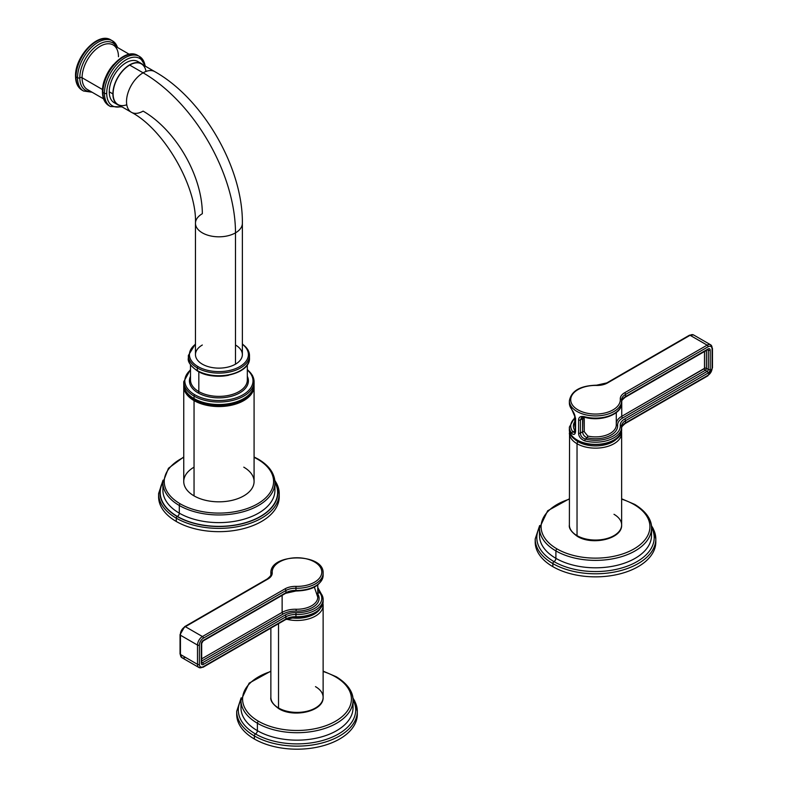 <?xml version="1.0" encoding="UTF-8"?>
<svg xmlns="http://www.w3.org/2000/svg" width="788" height="788" viewBox="0 0 788 788"><rect width="100%" height="100%" fill="white"/><g stroke="black" fill="none" stroke-linecap="round" stroke-linejoin="round"><path stroke-width="1.18" d="M655.754 540.509A60.312 34.82 180 0 1 619.811 573.9A60.312 34.82 180 0 1 552.861 566.661A60.312 34.82 180 0 1 535.259 540.509A60.312 34.82 180 0 0 535.2 542.036L535.2 538.972A60.312 34.82 0 0 0 552.861 563.597L552.861 566.661A60.312 34.82 180 0 1 535.2 542.036M651.371 525.527L653.213 528.59L655.813 538.972L655.813 542.036A60.312 34.82 180 0 1 618.59 574.206A60.312 34.82 180 0 1 552.861 566.661L552.861 563.597A60.312 34.82 0 0 0 618.59 571.142A60.312 34.82 0 0 0 655.813 538.972A60.312 34.82 0 0 0 651.41 525.911M539.485 535.476A56.017 32.338 180 0 0 555.895 558.337A2.679 1.546 -60 0 1 554.003 561.627A1.606 0.926 120 0 0 552.861 563.597A1.606 0.926 -60 0 1 554.003 561.627A58.696 33.894 0 0 1 539.494 527.527A58.696 33.894 0 0 0 554.003 561.627A2.679 1.546 120 0 0 555.895 558.337A56.017 32.338 180 0 0 616.945 565.351A56.017 32.338 180 0 0 651.528 535.476A56.017 32.338 180 0 1 616.945 565.351A56.017 32.338 180 0 1 555.895 558.337L555.895 550.901A1.606 0.926 -60 0 1 557.037 548.931A54.411 31.412 0 0 0 633.985 548.931A54.411 31.412 0 0 0 633.985 504.507A54.411 31.412 180 0 1 633.985 548.931A54.411 31.412 180 0 1 557.037 548.931A54.411 31.412 180 0 1 569.379 499.168A54.411 31.412 0 0 0 557.037 548.931A1.606 0.926 120 0 0 555.895 550.901L555.895 558.337A56.017 32.338 180 0 1 539.485 535.476L539.485 528.029A56.017 32.338 0 0 0 555.895 550.901A56.017 32.338 0 0 0 616.945 557.914A56.017 32.338 0 0 0 651.528 528.029A56.017 32.338 0 0 0 635.118 505.157A1.606 0.926 120 0 0 634.783 504.428A1.606 0.926 120 0 0 633.985 504.507A54.411 31.412 0 0 0 621.643 499.168A54.411 31.412 180 0 1 633.985 504.507A1.606 0.926 -60 0 1 634.783 504.428C649.233 513.254 651.853 522.887 651.528 528.029A56.017 32.338 180 0 1 616.945 557.914A56.017 32.338 180 0 1 555.895 550.901A56.017 32.338 180 0 1 539.485 528.029L547.66 510.782L569.379 498.794M655.813 538.972A60.312 34.82 180 0 1 618.59 571.142A60.312 34.82 180 0 1 552.861 563.597A60.312 34.82 180 0 1 535.2 538.972L539.652 525.527M554.003 561.627A58.696 33.894 0 0 0 625.918 566.651A58.696 33.894 0 0 0 651.518 527.527A58.696 33.894 0 0 1 625.918 566.651A58.696 33.894 0 0 1 554.003 561.627M621.456 431.154L621.643 433.045A26.132 15.09 180 0 1 605.509 446.993A26.132 15.09 180 0 1 577.033 443.723A26.132 15.09 180 0 1 569.379 433.045A26.132 15.09 0 0 0 577.033 443.723L577.033 535.633A26.132 15.09 0 0 0 605.509 538.903A26.132 15.09 0 0 0 621.643 524.966A26.132 15.09 180 0 1 605.509 538.903A26.132 15.09 180 0 1 577.033 535.633L577.033 443.723A1.606 0.926 -60 0 1 578.165 441.753A24.526 14.164 0 0 1 572.827 437.123A24.526 14.164 0 0 0 578.165 441.753A24.526 14.164 0 0 0 618.196 437.123A24.526 14.164 0 0 1 578.165 441.753A1.606 0.926 120 0 0 577.033 443.723A26.132 15.09 0 0 0 605.509 446.993A26.132 15.09 0 0 0 621.643 433.045A26.132 15.09 0 0 0 621.446 431.213M569.557 431.154L569.379 524.966C568.7 528.236 571.359 532.038 577.358 536.372A1.606 0.926 -60 0 1 577.033 535.633A26.132 15.09 180 0 1 569.379 524.966A26.132 15.09 0 0 0 577.033 535.633A1.606 0.926 120 0 0 577.358 536.372A1.606 0.926 120 0 0 578.165 536.293M621.643 433.045L621.643 524.966A26.132 15.09 0 0 0 613.99 514.298M707.141 349.517A1.34 0.778 -120 0 0 707.811 349.586A1.34 0.778 -120 0 0 708.087 348.966L625.534 396.63A1.34 0.778 60 0 1 625.258 397.241A1.34 0.778 -120 0 0 625.534 396.63A13.406 7.742 180 0 0 621.643 401.565A13.406 7.742 180 0 1 625.534 396.63L625.534 394.443A1.34 0.778 -120 0 0 624.589 392.798L707.141 345.134A6.974 4.019 -60 0 1 710.628 344.789L712.46 348.532A1.34 0.778 180 0 1 712.066 349.074A1.34 0.778 0 0 0 712.46 348.532A1.34 0.778 0 0 0 712.066 347.981A6.974 4.019 120 0 0 710.628 344.789A6.974 4.019 120 0 0 707.141 345.134L690.081 335.294L607.528 382.948A14.745 8.51 180 0 1 596.506 385.44A24.792 14.312 0 0 0 570.719 399.546A24.792 14.312 0 0 0 595.846 414.055A24.792 14.312 0 0 0 620.284 399.161A1.34 1.093 -4 0 1 621.624 400.225A26.132 15.09 180 0 1 621.643 400.836A26.132 15.09 180 0 1 595.511 415.926A26.132 15.09 180 0 1 569.379 400.836A26.132 15.09 0 0 0 595.511 415.926A26.132 15.09 0 0 0 621.643 400.836A26.132 15.09 0 0 0 621.624 400.225A1.34 1.093 176 0 0 620.284 399.161A24.792 14.312 180 0 1 595.846 414.055A24.792 14.312 180 0 1 570.719 399.546A24.792 14.312 180 0 1 596.506 385.44A14.745 8.51 0 0 0 607.528 382.948L690.081 335.294L707.141 345.134L624.589 392.798A14.745 8.51 0 0 0 620.284 399.161A14.745 8.51 180 0 1 624.589 392.798A1.34 0.778 60 0 1 625.534 394.443L625.534 396.63L708.087 348.966A2.945 1.704 -60 0 1 710.175 350.168L710.175 369.434A2.945 1.704 -60 0 1 708.087 373.039L625.534 420.703L625.534 422.89L708.087 375.226A5.624 3.25 120 0 0 712.066 368.341L712.066 349.074A5.624 3.25 120 0 0 708.087 346.779L625.534 394.443A13.406 7.742 0 0 0 621.614 399.91A13.406 7.742 0 0 0 621.614 400.117M707.141 375.777A1.34 0.778 -120 0 0 707.811 375.846A1.34 0.778 -120 0 0 708.087 375.226A5.624 3.25 120 0 0 712.066 368.341A1.34 0.778 0 0 0 712.46 367.789A1.34 0.778 180 0 1 712.066 368.341L712.066 349.074A5.624 3.25 120 0 0 708.087 346.779A1.34 0.778 -120 0 0 707.141 345.134A1.34 0.778 60 0 1 708.087 346.779L625.534 394.443A13.406 7.742 0 0 0 621.614 399.91L621.643 403.023C622.165 414.409 601.017 421.974 584.913 417.354L584.696 416.763A26.132 15.09 0 0 0 621.643 403.023A26.132 15.09 180 0 1 584.696 416.763C580.736 415.867 578.697 416.951 578.589 419.994L578.589 433.124C578.688 436.611 580.726 439.182 584.696 440.837A26.132 15.09 0 0 0 621.643 427.096A26.132 15.09 0 0 0 621.624 426.485A26.132 15.09 180 0 1 621.643 427.096A26.132 15.09 180 0 1 584.696 440.837L585.257 439.034A24.792 14.312 0 0 0 620.284 425.421A14.745 8.51 180 0 1 624.589 419.058L707.141 371.404L705.24 370.311L622.687 417.965A17.425 10.057 0 0 0 617.605 425.49A22.113 12.766 180 0 1 587.296 437.852L585.257 439.034L587.296 437.852C584.341 436.611 582.775 434.602 582.598 431.814L580.401 433.085L580.401 419.955L582.598 418.684L582.598 431.814L580.401 433.085C580.52 435.981 582.145 437.961 585.257 439.034C582.145 437.961 580.52 435.981 580.401 433.085A1.34 0.778 180 0 1 578.589 433.124L578.589 419.994A1.34 0.778 -0 0 0 580.401 419.955L582.598 418.684L582.962 417.088L582.598 431.814A1.34 0.778 180 0 1 584.272 431.716L584.272 418.576A1.34 0.778 0 0 0 582.598 418.684A1.34 0.778 0 0 1 584.272 418.576L584.272 431.716L587.789 436.04L584.272 431.716A1.34 0.778 180 0 0 582.598 431.814C582.775 434.602 584.341 436.611 587.296 437.852A22.113 12.766 0 0 0 617.605 425.49A17.425 10.057 180 0 1 622.687 417.965L705.24 370.311L707.141 371.404A1.606 0.926 120 0 0 708.274 369.434L706.383 368.341L706.383 350.404L706.383 368.341A1.606 0.926 -60 0 1 705.24 370.311A1.606 0.926 120 0 0 706.383 368.341A1.34 0.778 0 0 0 704.492 368.341L621.742 416.33L621.742 401.122L621.742 416.33A1.34 0.778 -120 0 0 622.687 417.965A1.34 0.778 60 0 1 621.742 416.33A18.764 10.835 0 0 0 616.285 423.353A18.764 10.835 180 0 1 621.742 416.33L704.295 368.666A1.34 0.778 -120 0 0 705.24 370.311A1.34 0.778 60 0 1 704.295 368.666L704.492 368.341A1.34 0.778 180 0 1 706.383 368.341L708.274 369.434L708.274 350.168L708.274 369.434A1.34 0.778 0 0 0 710.175 369.434A1.34 0.778 180 0 1 708.274 369.434A1.606 0.926 120 0 1 707.141 371.404A1.34 0.778 60 0 1 708.087 373.039L625.534 420.703A13.406 7.742 0 0 0 621.614 426.17A13.406 7.742 0 0 0 621.614 426.387A1.34 1.093 -4 0 1 621.624 426.485A1.34 1.093 176 0 0 620.284 425.421A1.34 1.093 -4 0 1 621.614 426.426L621.643 429.283A26.132 15.09 180 0 1 595.511 444.373A26.132 15.09 180 0 1 569.379 429.283A26.132 15.09 0 0 0 595.511 444.373A26.132 15.09 0 0 0 621.643 429.283A26.132 15.09 0 0 0 621.624 428.672M575.27 417.758L575.27 430.888A1.34 0.778 180 0 0 575.595 431.391C575.201 434.602 573.91 435.252 571.714 433.341A1.34 0.995 141.8 0 1 572.935 431.923A24.792 14.312 0 0 1 574.738 418.192A24.792 14.312 0 0 0 572.935 431.923L574.974 430.74A22.113 12.766 180 0 1 574.738 421.629A22.113 12.766 0 0 0 574.974 430.74L572.935 431.923A1.34 0.995 141.8 0 0 571.714 433.341A26.132 15.09 180 0 1 569.379 427.096A26.132 15.09 0 0 0 571.714 433.341C573.91 435.252 575.201 434.602 575.595 431.391L575.595 418.261L571.714 409.267A26.132 15.09 180 0 1 569.379 403.023A26.132 15.09 180 0 1 569.448 401.929A26.132 15.09 0 0 0 569.379 403.023A26.132 15.09 0 0 0 571.714 409.267A1.34 0.995 141.8 0 0 571.881 409.77C573.763 412.173 574.895 414.833 575.27 417.758A1.34 0.778 0 0 0 575.595 418.261L575.595 431.391A1.34 0.778 180 0 1 575.27 430.898L574.728 432.701L572.935 431.923L574.747 432.691M690.081 335.294A6.974 4.019 -60 0 1 693.568 334.949A6.974 4.019 120 0 0 690.081 335.294A1.34 0.778 -120 0 0 689.411 335.225A1.34 0.778 60 0 1 690.081 335.294M574.738 424.909A20.774 11.997 180 0 0 575.27 427.618A20.774 11.997 180 0 1 574.738 424.909L574.738 414.941M616.285 412.577L616.285 424.909A20.774 11.997 180 0 1 587.789 436.04L587.296 437.852L587.789 436.04A20.774 11.997 180 0 0 616.285 424.909A20.774 11.997 180 0 0 616.265 424.427M707.949 349.439L707.811 349.586A1.34 0.778 60 0 0 708.087 348.966A2.945 1.704 -60 0 1 710.175 350.168A1.34 0.778 180 0 1 708.274 350.168L707.535 349.744L708.274 350.168A1.606 0.926 120 0 0 708.018 349.488A1.606 0.926 120 0 1 708.274 350.168A1.34 0.778 0 0 0 710.175 350.168L710.175 369.434A2.945 1.704 -60 0 1 708.087 373.039A1.34 0.778 -120 0 0 707.141 371.404L624.589 419.058A1.34 0.778 60 0 1 625.534 420.703A1.34 0.778 -120 0 0 624.589 419.058A14.745 8.51 180 0 0 620.284 425.421A24.792 14.312 0 0 1 585.257 439.034L584.696 440.837C580.726 439.182 578.688 436.611 578.589 433.124A1.34 0.778 180 0 0 580.401 433.085L580.401 419.955L581.652 417.413L580.401 419.955A1.34 0.778 -0 0 1 578.589 419.994C578.697 416.951 580.736 415.867 584.696 416.763L584.913 417.354L581.682 417.404M704.492 351.497L704.492 368.341L704.492 351.497M621.643 403.023A26.132 15.09 0 0 0 621.624 402.412M575.27 417.768A1.34 0.778 0 0 0 575.595 418.261L571.714 409.267A1.34 0.995 141.8 0 0 571.881 409.77L569.379 403.023L569.379 400.836C571.261 390.848 580.313 385.637 596.546 385.194L606.859 382.889A1.34 0.778 60 0 1 607.528 382.948A1.34 0.778 -120 0 0 606.859 382.889L689.411 335.225L693.568 334.949L710.628 344.789M616.285 424.594A1.34 1.093 176 0 0 617.605 425.49A1.34 1.093 -4 0 1 616.285 424.594M621.614 426.426L621.614 426.17A13.406 7.742 0 0 1 625.534 420.703L625.534 422.89A13.406 7.742 180 0 0 621.643 427.825A13.406 7.742 180 0 1 625.534 422.89L708.087 375.226A1.34 0.778 60 0 1 707.811 375.846L625.258 423.501A1.34 0.778 -120 0 0 625.534 422.89A1.34 0.778 60 0 1 625.258 423.501C622.156 426.062 620.934 427.687 621.614 428.367M357.25 712.845A60.312 34.82 180 0 1 321.297 746.246A60.312 34.82 180 0 1 254.357 738.996A60.312 34.82 180 0 1 236.755 712.845A60.312 34.82 180 0 0 236.696 714.381A60.312 34.82 180 0 0 254.357 738.996L254.357 735.933A60.312 34.82 0 0 0 320.076 743.478A60.312 34.82 0 0 0 357.309 711.318A60.312 34.82 0 0 0 352.906 698.257M357.309 714.381A60.312 34.82 180 0 1 320.076 746.541A60.312 34.82 180 0 1 254.357 738.996L254.357 735.933A1.606 0.926 -60 0 1 255.489 733.963A58.696 33.894 0 0 0 327.414 738.986A58.696 33.894 0 0 0 353.014 699.862A58.696 33.894 0 0 1 327.414 738.986A58.696 33.894 0 0 1 255.489 733.963A1.606 0.926 120 0 0 254.357 735.933A60.312 34.82 180 0 1 236.696 711.318A60.312 34.82 0 0 0 254.357 735.933A60.312 34.82 180 0 0 320.076 743.478A60.312 34.82 180 0 0 357.309 711.318L357.309 714.381M258.523 721.276A54.411 31.412 180 0 1 270.865 671.504A54.411 31.412 0 0 0 258.523 721.276A54.411 31.412 0 0 0 335.471 721.276A54.411 31.412 0 0 0 335.471 676.843A54.411 31.412 180 0 1 335.471 721.276A54.411 31.412 180 0 1 258.523 721.276A1.606 0.926 120 0 0 257.39 723.236A56.017 32.338 0 0 0 318.441 730.249A56.017 32.338 0 0 0 353.024 700.374A56.017 32.338 0 0 0 336.614 677.503A1.606 0.926 120 0 0 336.279 676.764A1.606 0.926 120 0 0 335.471 676.843A1.606 0.926 -60 0 1 336.279 676.764C350.729 685.59 353.349 695.223 353.024 700.374A56.017 32.338 180 0 1 318.441 730.249A56.017 32.338 180 0 1 257.39 723.236L257.39 730.683L257.39 723.236A1.606 0.926 -60 0 1 258.523 721.276M323.129 671.504A54.411 31.412 180 0 1 335.471 676.843A54.411 31.412 0 0 0 323.129 671.504M240.98 707.811A56.017 32.338 180 0 0 257.39 730.683A2.679 1.546 -60 0 1 255.489 733.963A58.696 33.894 0 0 1 240.99 699.862A58.696 33.894 0 0 0 255.489 733.963A2.679 1.546 120 0 0 257.39 730.683A56.017 32.338 180 0 0 318.441 737.696A56.017 32.338 180 0 0 353.024 707.811A56.017 32.338 180 0 1 318.441 737.696A56.017 32.338 180 0 1 257.39 730.683A56.017 32.338 180 0 1 240.98 707.811L240.98 700.374A56.017 32.338 0 0 0 257.39 723.236A56.017 32.338 180 0 1 240.98 700.374L249.156 683.127L270.865 671.13M290.624 617.753A24.526 14.164 0 0 0 319.682 609.459A24.526 14.164 0 0 1 290.624 617.753M278.519 623.692L278.519 707.979A26.132 15.09 180 0 1 270.865 697.311A26.132 15.09 0 0 0 278.519 707.979L278.519 623.692M322.952 603.5L323.129 605.391A26.132 15.09 180 0 1 286.389 619.181A26.132 15.09 0 0 0 323.129 605.391A26.132 15.09 0 0 0 322.942 603.559M323.129 605.391L323.129 697.311A26.132 15.09 180 0 1 307.005 711.249A26.132 15.09 180 0 1 278.519 707.979A26.132 15.09 0 0 0 307.005 711.249A26.132 15.09 0 0 0 323.129 697.311A26.132 15.09 0 0 0 315.476 686.644M323.129 697.311C323.917 711.308 293.786 718.114 278.853 708.717A1.606 0.926 -60 0 1 278.519 707.979A1.606 0.926 120 0 0 278.853 708.717A1.606 0.926 120 0 0 279.661 708.629M272.224 572.659A24.792 14.312 180 0 1 296.662 557.766A24.792 14.312 180 0 1 321.79 572.275A24.792 14.312 180 0 1 296.002 586.38A14.745 8.51 0 0 0 284.98 588.872L202.427 636.537L185.367 626.687L267.92 579.022A14.745 8.51 0 0 0 272.224 572.659A14.745 8.51 180 0 1 267.92 579.022A1.34 0.778 -120 0 0 267.25 578.953A1.34 0.778 60 0 1 267.92 579.022L185.367 626.687L202.427 636.537A6.974 4.019 120 0 0 197.502 645.067L180.442 635.217L180.442 654.473L197.502 664.323L197.502 645.067L180.442 635.217A6.974 4.019 -60 0 1 185.367 626.687A1.34 0.778 -120 0 0 184.697 626.618A1.34 0.778 -120 0 0 184.422 627.228A5.624 3.25 -60 0 0 180.442 634.123A1.34 0.778 0 0 0 180.048 634.675A1.34 0.778 0 0 0 180.442 635.217A1.34 0.778 180 0 1 180.048 634.675L180.048 653.932A1.34 0.778 0 0 0 180.442 654.473L197.502 664.323A6.974 4.019 120 0 0 198.94 667.515A6.974 4.019 120 0 0 202.427 667.17A1.34 0.778 -120 0 0 203.097 667.239A1.34 0.778 -120 0 0 203.373 666.628L285.926 618.964L285.926 616.777L203.373 664.432A2.945 1.704 -60 0 1 201.285 663.23L201.285 643.973A2.945 1.704 -60 0 1 203.373 640.358L285.926 592.704L285.926 590.507L203.373 638.172A5.624 3.25 120 0 0 199.394 645.067L199.394 664.323A5.624 3.25 120 0 0 203.373 666.628L285.926 618.964A13.406 7.742 180 0 1 295.943 616.699L295.943 614.512A26.132 15.09 0 0 0 323.129 599.441A26.132 15.09 0 0 0 320.795 593.197A1.34 0.995 -38.2 0 0 319.573 592.428L317.771 589.05L319.573 592.428A1.34 0.995 -38.2 0 1 320.618 592.684L323.129 599.441A26.132 15.09 180 0 1 295.943 614.512A13.406 7.742 0 0 0 285.926 616.777L285.926 618.964A13.406 7.742 180 0 1 295.943 616.699L295.943 614.512A13.406 7.742 0 0 0 285.926 616.777L203.373 664.432A2.945 1.704 -60 0 1 201.285 663.23L201.285 643.973A1.34 0.778 0 0 0 201.679 643.422A1.34 0.778 180 0 1 201.285 643.973A2.945 1.704 -60 0 1 203.373 640.358L285.926 592.704A13.406 7.742 180 0 1 295.943 590.439L295.943 588.252A26.132 15.09 0 0 0 323.129 573.171A26.132 15.09 180 0 1 295.943 588.252A13.406 7.742 0 0 0 285.926 590.507L203.373 638.172A5.624 3.25 120 0 0 199.394 645.067L199.394 664.323A5.624 3.25 120 0 0 203.373 666.628A1.34 0.778 60 0 1 203.097 667.239L198.94 667.515A6.974 4.019 -60 0 1 197.502 664.323A1.34 0.778 0 0 0 199.394 664.323A1.34 0.778 180 0 1 197.502 664.323L197.502 645.067A1.34 0.778 0 0 0 199.394 645.067A1.34 0.778 180 0 1 197.502 645.067A6.974 4.019 -60 0 1 202.427 636.537A1.34 0.778 60 0 1 203.373 638.172A1.34 0.778 -120 0 0 202.427 636.537L284.98 588.872A1.34 0.778 60 0 1 285.926 590.507A1.34 0.778 -120 0 0 284.98 588.872A14.745 8.51 180 0 1 296.002 586.38L295.943 588.252L296.002 586.38A24.792 14.312 0 0 0 321.79 572.275A24.792 14.312 0 0 0 296.662 557.766A24.792 14.312 0 0 0 272.224 572.659A1.34 1.093 176 0 0 270.885 573.782L270.885 574.373L270.885 573.782A1.34 1.093 -4 0 1 272.224 572.659M284.98 593.246A1.34 0.778 -120 0 0 285.65 593.315L295.963 591.01L295.943 590.439L295.963 591.01C312.196 590.567 321.248 585.346 323.129 575.368A26.132 15.09 180 0 1 295.943 590.439A26.132 15.09 0 0 0 323.129 575.368L323.129 573.171C324.282 552.841 269.713 552.841 270.865 573.171A26.132 15.09 0 0 0 270.885 573.782A26.132 15.09 180 0 1 270.865 573.171L270.865 575.368M284.98 619.506A1.34 0.778 -120 0 0 285.65 619.575L295.963 617.27L295.943 616.699L295.963 617.27C312.196 616.827 321.248 611.606 323.129 601.628A26.132 15.09 180 0 1 295.943 616.699A26.132 15.09 0 0 0 323.129 601.628L323.129 599.441M270.905 574.097A13.406 7.742 0 0 0 270.885 573.782A13.406 7.742 0 0 1 270.905 574.097C271.574 574.777 270.353 576.402 267.25 578.953L184.697 626.618A1.34 0.778 60 0 1 185.367 626.687A6.974 4.019 120 0 0 180.442 635.217L180.442 654.473A6.974 4.019 120 0 0 181.88 657.665A6.974 4.019 -60 0 1 180.442 654.473A1.34 0.778 180 0 1 180.048 653.932L181.88 657.665A6.974 4.019 120 0 0 185.367 657.32M282.134 595.344L282.134 612.394L201.679 658.847L282.134 612.394A18.764 10.835 180 0 1 296.16 609.232L296.111 611.104A22.113 12.766 0 0 0 317.771 593.965A22.113 12.766 180 0 1 296.111 611.104L296.16 609.232A18.764 10.835 0 0 0 282.134 612.394A1.34 0.778 -120 0 0 283.089 614.039A17.425 10.057 180 0 1 296.111 611.104A17.425 10.057 0 0 0 283.089 614.039A1.34 0.778 60 0 1 282.134 612.394L282.134 595.344M314.471 587.474L316.284 592.793A20.774 11.997 180 0 1 317.771 597.245A20.774 11.997 180 0 1 296.16 609.232A20.774 11.997 180 0 0 317.771 597.245L317.771 584.923M201.708 662.915A1.606 0.926 120 0 0 202.427 662.797L201.679 662.363L202.427 662.797A1.34 0.778 60 0 1 203.373 664.432A1.34 0.778 -120 0 0 202.427 662.797L284.98 615.132A1.34 0.778 60 0 1 285.926 616.777A1.34 0.778 -120 0 0 284.98 615.132A14.745 8.51 180 0 1 296.002 612.65L295.943 614.512L296.002 612.65A24.792 14.312 0 0 0 319.573 592.428L317.771 593.462L319.573 592.428A24.792 14.312 0 0 1 296.002 612.65A14.745 8.51 180 0 0 284.98 615.132L202.427 662.797A1.606 0.926 120 0 1 201.708 662.915M285.65 593.315A1.34 0.778 -120 0 0 285.926 592.704A1.34 0.778 60 0 1 285.65 593.315L203.097 640.979A1.34 0.778 -120 0 0 203.373 640.358A1.34 0.778 60 0 1 203.097 640.979L201.679 643.422L201.679 662.688A1.34 0.778 180 0 1 201.285 663.23A1.34 0.778 0 0 0 201.679 662.688L201.62 662.875M201.679 661.034L283.089 614.039L201.679 661.034M285.65 619.575A1.34 0.778 -120 0 0 285.926 618.964A1.34 0.778 60 0 1 285.65 619.575L203.097 667.239M279.159 495.199A60.312 34.82 180 0 1 243.305 528.689A60.312 34.82 180 0 1 176.276 521.469A60.312 34.82 180 0 1 158.674 495.199A60.312 34.82 180 0 0 158.605 496.844A60.312 34.82 180 0 0 176.276 521.469L176.276 518.179A60.312 34.82 0 0 0 241.995 525.734A60.312 34.82 0 0 0 279.218 493.564A60.312 34.82 0 0 0 274.815 480.503M243.492 399.092A34.662 20.015 180 0 1 243.423 399.132A34.662 20.015 180 0 1 194.4 399.132L194.272 399.063A34.849 20.124 0 0 0 243.561 399.063C250.377 395.044 253.884 390.099 254.081 384.209L254.081 381.727A35.165 20.301 180 0 1 232.371 400.491A35.165 20.301 180 0 1 194.045 396.088A35.165 20.301 180 0 1 183.752 381.727A35.165 20.301 0 0 0 194.045 396.088L194.045 398.57A35.165 20.301 0 0 0 232.371 402.973A35.165 20.301 0 0 0 254.081 384.209A35.165 20.301 180 0 1 232.371 402.973A35.165 20.301 180 0 1 194.045 398.57L194.045 396.088A35.165 20.301 0 0 0 232.371 400.491A35.165 20.301 0 0 0 254.081 381.727A35.165 20.301 0 0 0 247.324 369.769M242.369 343.824L248.072 350.01L249.471 355.467A30.555 17.641 180 0 1 230.608 371.769A30.555 17.641 180 0 1 197.305 367.947A30.555 17.641 180 0 1 188.362 355.467A30.555 17.641 0 0 0 197.305 367.947L197.305 370.567A30.555 17.641 0 0 0 230.608 374.389A30.555 17.641 0 0 0 249.471 358.097A30.555 17.641 180 0 1 230.608 374.389A30.555 17.641 180 0 1 197.305 370.567L197.305 367.947A1.074 0.621 -60 0 1 198.064 366.627A29.481 17.021 180 0 1 195.463 344.277A29.481 17.021 0 0 0 198.064 366.627A29.481 17.021 0 0 0 238.321 367.405A29.481 17.021 0 0 0 242.369 344.277A29.481 17.021 180 0 1 238.321 367.405A29.481 17.021 180 0 1 198.064 366.627A1.074 0.621 120 0 0 197.305 367.947A30.555 17.641 0 0 0 230.608 371.769A30.555 17.641 0 0 0 249.471 355.467A30.555 17.641 0 0 0 242.369 344.159M202.329 345.016A23.453 13.544 0 0 0 202.329 364.164A23.453 13.544 0 0 0 235.494 364.164A23.453 13.544 0 0 0 235.494 345.016M194.045 398.57A35.165 20.301 180 0 1 183.752 384.209A35.165 20.301 0 0 0 194.045 398.57A1.074 0.621 120 0 0 194.272 399.063L194.4 399.634A34.662 20.015 0 0 0 228.244 404.756A34.662 20.015 0 0 0 252.584 390.247A34.662 20.015 0 0 1 228.244 404.756A34.662 20.015 0 0 1 194.4 399.634L194.4 399.132A34.662 20.015 180 0 0 243.423 399.132L243.561 399.063A34.849 20.124 180 0 1 194.272 399.063A1.074 0.621 -60 0 1 194.045 398.57M194.803 394.768A34.091 19.68 180 0 1 190.499 369.976A34.091 19.68 0 0 0 194.803 394.768A34.091 19.68 0 0 0 240.498 396.088A34.091 19.68 0 0 0 247.324 369.976A34.091 19.68 180 0 1 240.498 396.088A34.091 19.68 180 0 1 194.803 394.768A1.074 0.621 120 0 0 194.045 396.088A1.074 0.621 -60 0 1 194.803 394.768M190.499 379.983A28.407 16.4 180 0 0 198.822 391.577A28.407 16.4 180 0 0 229.791 395.133A28.407 16.4 180 0 0 247.324 379.983A28.407 16.4 180 0 1 229.791 395.133A28.407 16.4 180 0 1 198.822 391.577A1.074 0.621 -60 0 1 198.064 392.887A29.481 17.021 0 0 1 190.499 376.309A29.481 17.021 0 0 0 198.064 392.887A29.481 17.021 0 0 0 233.77 395.556A29.481 17.021 0 0 0 247.324 376.309A29.481 17.021 0 0 1 233.77 395.556A29.481 17.021 0 0 1 198.064 392.887A1.074 0.621 120 0 0 198.822 391.577L198.822 371.769L198.822 391.577A28.407 16.4 180 0 1 190.499 379.983L190.499 364.795M209.165 375.255A28.407 16.4 0 0 0 228.668 375.255A28.407 16.4 0 0 1 209.165 375.255M197.305 370.567A30.555 17.641 180 0 1 188.362 358.097A30.555 17.641 0 0 0 197.305 370.567A1.074 0.621 120 0 0 197.532 371.059A1.074 0.621 -60 0 1 197.305 370.567M249.471 355.467L249.471 358.097C250.604 373.926 215.006 382.16 197.532 371.059A1.074 0.621 120 0 0 198.064 371.01M253.569 387.755A34.849 20.124 180 0 1 230.529 404.599A34.849 20.124 180 0 1 194.272 399.861A34.849 20.124 180 0 1 184.254 387.755A34.849 20.124 0 0 0 194.272 399.861A34.849 20.124 0 0 0 230.529 404.599A34.849 20.124 0 0 0 253.569 387.755M185.249 390.247A34.662 20.015 0 0 0 194.4 399.634A34.662 20.015 0 0 1 185.249 390.247M252.387 390.444A34.849 20.124 180 0 1 243.561 399.063M190.499 369.454L183.752 381.727L183.752 384.209C183.949 390.099 187.455 395.044 194.272 399.063L194.272 399.063A34.849 20.124 180 0 1 185.446 390.444M254.041 385.243A35.165 20.301 180 0 1 254.081 386.248A35.165 20.301 180 0 1 232.371 405.012A35.165 20.301 180 0 1 194.045 400.609A1.074 0.621 -60 0 1 194.272 399.861A1.074 0.621 120 0 0 194.045 400.609A35.165 20.301 180 0 1 183.752 386.248A35.165 20.301 180 0 1 183.791 385.243L183.752 386.248A35.165 20.301 0 0 0 194.045 400.609A35.165 20.301 0 0 0 232.371 405.012A35.165 20.301 0 0 0 254.081 386.248L254.041 385.233M131.379 112.28L117.954 104.538A23.453 13.544 -60 0 1 114.368 85.744A23.453 13.544 -60 0 1 129.685 65.079A23.453 13.544 -60 0 1 141.407 63.917L154.832 71.659C203.097 98.776 243.029 167.923 242.369 223.28L242.369 354.59A23.453 13.544 180 0 1 235.494 364.164A23.453 13.544 180 0 1 209.943 367.1A23.453 13.544 180 0 1 195.463 354.59L195.463 223.28A23.453 13.544 0 0 0 209.943 235.789A23.453 13.544 0 0 0 235.494 232.854L235.494 364.164L235.494 232.854A23.453 13.544 0 0 0 242.369 223.28A23.453 13.544 180 0 1 235.494 232.854A23.453 13.544 180 0 1 209.943 235.789A23.453 13.544 180 0 1 195.463 223.28C197.069 186.657 163.894 129.202 131.379 112.28A23.453 13.544 -60 0 1 127.784 93.486A23.453 13.544 -60 0 1 143.101 72.821A130.67 75.441 60 0 1 235.494 232.854A130.67 75.441 -120 0 0 143.101 72.821A23.453 13.544 -60 0 1 154.832 71.659A23.453 13.544 120 0 0 143.101 72.821A23.453 13.544 120 0 0 127.784 93.486A23.453 13.544 120 0 0 131.379 112.28A23.453 13.544 120 0 0 143.101 111.118A83.764 48.364 60 0 1 202.329 213.706A23.453 13.544 0 0 0 195.463 223.28M146.016 71.442A23.453 13.544 120 0 0 129.685 65.079L143.101 72.821L129.685 65.079A23.453 13.544 120 0 0 113.167 92.078A23.453 13.544 120 0 0 126.779 104.755M279.218 496.844A60.312 34.82 180 0 1 241.995 529.014A60.312 34.82 180 0 1 176.276 521.469L176.276 518.179A1.34 0.778 -60 0 1 177.221 516.544A58.972 34.042 180 0 1 162.909 481.803A58.972 34.042 0 0 0 177.221 516.544A58.972 34.042 0 0 0 249.835 521.459A58.972 34.042 0 0 0 274.913 481.803A58.972 34.042 180 0 1 249.835 521.459A58.972 34.042 180 0 1 177.221 516.544A1.34 0.778 120 0 0 176.276 518.179A60.312 34.82 180 0 1 158.605 493.564A60.312 34.82 0 0 0 176.276 518.179A60.312 34.82 180 0 0 241.995 525.734A60.312 34.82 180 0 0 279.218 493.564L279.218 496.844M180.255 503.847A54.677 31.569 180 0 1 183.752 457.355A54.677 31.569 0 0 0 180.255 503.847A54.677 31.569 0 0 0 257.577 503.847A54.677 31.569 0 0 0 257.577 459.207A54.677 31.569 180 0 1 257.577 503.847A54.677 31.569 180 0 1 180.255 503.847A1.34 0.778 120 0 0 179.3 505.492A56.017 32.338 0 0 0 240.35 512.495A56.017 32.338 0 0 0 274.933 482.62A56.017 32.338 0 0 0 258.523 459.749A1.34 0.778 120 0 0 258.247 459.138A1.34 0.778 120 0 0 257.577 459.207A1.34 0.778 -60 0 1 258.247 459.138C269.072 465.521 274.638 473.342 274.933 482.62A56.017 32.338 180 0 1 240.35 512.495A56.017 32.338 180 0 1 179.3 505.492L179.3 513.146L179.3 505.492A1.34 0.778 -60 0 1 180.255 503.847M254.081 457.355A54.677 31.569 180 0 1 257.577 459.207A54.677 31.569 0 0 0 254.081 457.355M194.045 467.166A35.165 20.301 0 0 0 194.045 495.879A35.165 20.301 0 0 0 243.778 495.879A35.165 20.301 0 0 0 243.778 467.166M162.899 490.284A56.017 32.338 180 0 0 179.3 513.146A56.017 32.338 180 0 0 240.35 520.159A56.017 32.338 180 0 0 274.933 490.284A56.017 32.338 180 0 1 240.35 520.159A56.017 32.338 180 0 1 179.3 513.146A2.679 1.546 -60 0 1 177.408 516.435A58.696 33.894 0 0 1 162.899 482.345A58.696 33.894 0 0 0 177.408 516.435A58.696 33.894 0 0 0 249.313 521.459A58.696 33.894 0 0 0 274.933 482.345A58.696 33.894 0 0 1 249.313 521.459A58.696 33.894 0 0 1 177.408 516.435A2.679 1.546 120 0 0 179.3 513.146A56.017 32.338 180 0 1 162.899 490.284L162.899 482.62A56.017 32.338 0 0 0 179.3 505.492A56.017 32.338 180 0 1 162.899 482.62L168.445 468.279L183.752 456.961M145.12 66.054A28.949 16.715 120 0 0 139.387 56.401A28.949 16.715 120 0 0 117.077 64.153A28.949 16.715 120 0 0 104.44 93.289L102.923 92.413A28.949 16.715 -60 0 1 115.56 63.276A28.949 16.715 -60 0 1 137.87 55.524A28.949 16.715 -60 0 1 138.609 55.997A28.949 16.715 120 0 0 137.87 55.524A28.949 16.715 120 0 0 115.56 63.276A28.949 16.715 120 0 0 102.923 92.413L104.44 93.289A28.949 16.715 120 0 0 110.438 106.538A28.949 16.715 -60 0 1 104.44 93.289A28.949 16.715 -60 0 1 117.077 64.153A28.949 16.715 -60 0 1 139.387 56.401L137.87 55.524C124.977 47.034 101.691 72.21 102.45 91.753A1.606 0.926 0 0 0 102.923 92.413A1.606 0.926 180 0 1 102.45 91.753A1.606 0.926 0 0 1 102.923 91.103M121.342 106.488A27.344 15.78 -60 0 1 106.715 93.289A27.344 15.78 -60 0 1 123.677 61.336A27.344 15.78 -60 0 1 144.795 65.867A27.344 15.78 120 0 0 123.677 61.336A27.344 15.78 120 0 0 106.715 93.289A1.606 0.926 180 0 1 104.44 93.289A1.606 0.926 0 0 0 106.715 93.289A27.344 15.78 120 0 0 121.342 106.488M139.604 62.853A23.748 13.711 120 0 0 120.83 66.704A23.748 13.711 120 0 0 109.256 91.822A23.748 13.711 120 0 0 116.132 103.504M122.071 106.912L110.438 106.538L108.921 105.661A28.949 16.715 -60 0 1 102.923 92.413A28.949 16.715 120 0 0 108.921 105.661C104.637 102.962 102.489 98.323 102.45 91.753M76.012 76.869A28.949 16.715 -60 0 1 88.65 47.743A28.949 16.715 -60 0 1 110.95 39.981A28.949 16.715 -60 0 1 111.689 40.454A28.949 16.715 120 0 0 110.95 39.981A28.949 16.715 120 0 0 88.65 47.743A28.949 16.715 120 0 0 76.012 76.869L77.529 77.746L76.012 76.869A1.606 0.926 180 0 1 75.54 76.219A1.606 0.926 0 0 0 76.012 76.869A28.949 16.715 120 0 0 82.001 90.127A28.949 16.715 -60 0 1 76.012 76.869M117.491 47.477A28.949 16.715 120 0 0 112.467 40.858A28.949 16.715 120 0 0 90.167 48.62A28.949 16.715 120 0 0 77.529 77.746A28.949 16.715 120 0 0 83.518 91.004A28.949 16.715 -60 0 1 77.529 77.746A28.949 16.715 -60 0 1 90.167 48.62A28.949 16.715 -60 0 1 112.467 40.858L117.826 47.664M129.291 54.293L113.137 44.955A25.728 14.854 -60 0 0 93.309 51.85A25.728 14.854 -60 0 0 82.08 77.746A1.606 0.926 -0 0 0 79.805 77.746A1.606 0.926 180 0 1 77.529 77.746A1.606 0.926 0 0 0 79.805 77.746A27.344 15.78 120 0 1 94.905 47.241A27.344 15.78 120 0 1 116.614 46.975A27.344 15.78 120 0 0 94.905 47.241A27.344 15.78 120 0 0 79.805 77.746A1.606 0.926 180 0 1 82.08 77.746A25.728 14.854 -60 0 0 87.409 89.527A25.728 14.854 -60 0 1 82.08 77.746L102.538 89.566L82.08 77.746A25.728 14.854 -60 0 1 93.309 51.85A25.728 14.854 -60 0 1 113.137 44.955A25.728 14.854 -60 0 1 118.466 56.736M113.561 64.527A25.728 14.854 120 0 0 104.568 80.11A25.728 14.854 120 0 1 113.561 64.527M76.012 75.559A1.606 0.926 0 0 0 75.54 76.219C74.771 56.677 98.067 31.5 110.95 39.981L112.467 40.858M79.805 77.746A27.344 15.78 120 0 0 90.886 91.536A27.344 15.78 120 0 1 79.805 77.746M117.806 104.794L114.171 102.696A23.748 13.711 -60 0 1 109.256 91.822L112.891 93.92A23.748 13.711 120 0 0 117.806 104.794A23.748 13.711 120 0 0 119.835 105.622A23.748 13.711 -60 0 1 112.891 93.92A23.748 13.711 -60 0 1 124.504 68.773A23.748 13.711 -60 0 1 143.288 65A23.748 13.711 120 0 0 141.564 63.661A23.748 13.711 120 0 0 123.263 70.024A23.748 13.711 120 0 0 112.891 93.92L109.256 91.822A23.748 13.711 -60 0 1 119.618 67.916A23.748 13.711 -60 0 1 137.92 61.553L141.564 63.661M254.081 386.248L254.081 481.527A35.165 20.301 180 0 1 232.371 500.281A35.165 20.301 180 0 1 194.045 495.879L194.045 400.609L194.045 495.879A35.165 20.301 180 0 1 183.752 481.527L183.752 386.248M295.943 588.252A13.406 7.742 0 0 0 285.926 590.507L285.926 592.704A13.406 7.742 180 0 1 295.943 590.439L295.943 588.252M651.528 535.476L651.528 528.029M621.643 498.794L634.783 504.428M621.643 524.966C622.431 538.962 592.29 545.769 577.358 536.372M621.643 429.283C622.796 449.613 568.227 449.613 569.379 429.283L569.379 427.096L574.738 417.541M707.811 349.586L625.258 397.241C622.156 399.802 620.934 401.417 621.614 402.097M712.46 348.532L712.46 367.789L707.811 375.846M241.138 697.863L236.696 711.318L236.696 714.381M353.024 707.811L353.024 700.374M352.857 697.863L354.699 700.926L357.309 711.318M323.129 671.13L336.279 676.764M270.865 628.115L270.865 697.311C270.185 700.571 272.855 704.374 278.853 708.717M198.94 667.515L181.88 657.665M317.771 587.513L320.627 592.694M316.431 593.275L317.771 597.245M184.697 626.618L180.048 634.675M247.324 379.983L247.324 364.795M195.463 343.824L188.362 355.467L188.362 358.097C187.465 361.584 190.519 365.898 197.532 371.059M247.324 369.454L252.475 375.502L254.081 381.727M163.047 480.178L158.605 493.564L158.605 496.844M274.933 490.284L274.933 482.62M274.785 480.178L279.218 493.564M254.081 456.961L258.247 459.138M139.387 56.401L145.524 66.29M75.54 76.219C75.569 82.789 77.726 87.429 82.001 90.127L83.518 91.004L92.088 92.235M87.409 89.527L103.563 98.855"/></g></svg>
